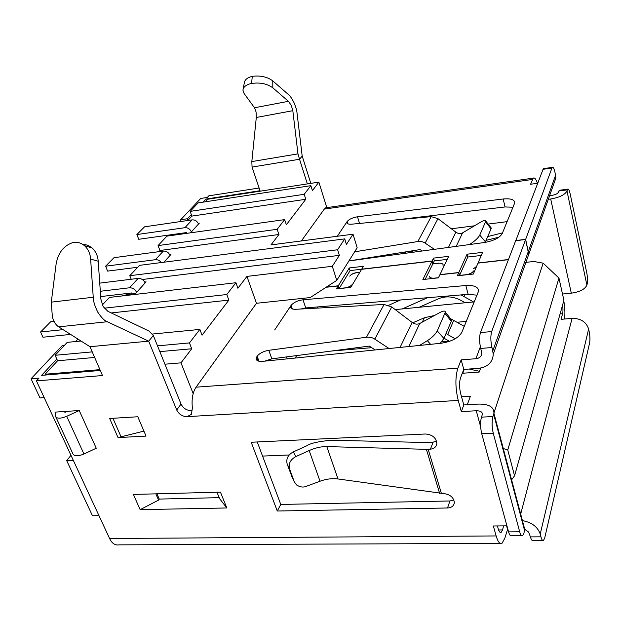 <?xml version="1.0" encoding="UTF-8"?>
<svg xmlns="http://www.w3.org/2000/svg" width="621" height="621" viewBox="0 0 621 621"><rect width="100%" height="100%" fill="white"/><g stroke="black" fill="none" stroke-linecap="round" stroke-linejoin="round"><path stroke-width="0.93" d="M473.582 301.946L461.015 294.913M427.473 297.723L402.261 308.924M419.121 307.279L438.496 298.732C445.878 295.782 453.462 296.388 461.256 300.548L465.129 302.769M400.475 299.99L388.738 305.268M136.876 234.559L144.53 226.82L192.114 219.873L184.911 227.69L136.876 234.559L138.739 239.287L186.719 232.533L187.006 233.317M192.114 219.873C195.033 219.756 197.167 221.138 198.518 224.01L191.392 231.881C190.018 228.978 187.852 227.581 184.911 227.69M469.096 369.029L479.497 371.296M100.687 296.582L131.59 292.965L131.986 293.927M99.74 283.129L138.141 278.402C141.278 278.34 143.614 279.854 145.151 282.928L136.597 292.375C135.021 289.27 132.653 287.74 129.486 287.787L100.315 291.272M511.595 479.847L514.553 475.81L563.915 300.331L558.954 278.076L507.745 449.969L514.553 475.81M493.998 412.786L543.165 263.172L533.843 261.48L525.894 262.365M262.567 456.078L289.176 454.983M474.297 301.876L395.228 309.615M457.126 322.245L466.301 321.406M450.07 341.146L441.632 341.853M371.707 347.682L331.358 351.044M295.161 358.053L296.683 355.585M480.677 368.067L479.218 372.072L462.288 373.268M461.527 396.765L470.392 396.221L467.279 404.745M543.165 263.172L558.954 278.076M507.745 449.969L503.282 448.525M205.124 201.833L207.499 199.279L318.868 182.139L326.817 207.631M286.615 356.904L287.298 358.853M317.603 308.094L317.23 306.968M193.178 393.598L180.975 362.85L164.922 364.201M99.934 369.642L45.085 374.23L45.457 375.045M318.868 182.139L312.425 190.585L310.873 185.663L304.197 194.303L190.15 211.381L198.107 202.904L310.873 185.663M180.975 362.85L191.718 348.769L189.436 342.916L199.861 329.417L202.073 335.2L228.846 300.114L226.805 294.525L235.918 282.726L237.905 288.245L246.941 276.399L256.473 303.281L310.213 297.568L336.768 280.366L357.16 247.771L353.031 234.202L270.973 244.907L278.914 234.505L277.168 229.304L284.651 219.609L286.351 224.755L305.788 199.287L304.197 194.303M268.8 360.723L269.786 359.217M191.718 348.769L159.838 351.626M94.648 357.455L57.574 360.778L45.085 374.23M75.405 341.566L78.036 339.136M228.846 300.114L111.244 312.937M305.788 199.287L191.889 216.092L187.79 220.509M190.538 232.821L199.31 223.133L198.208 223.296M191.889 216.092L190.15 211.381M57.574 360.778L55.106 355.297L67.239 342.365L81.017 341.022M189.436 342.916L157.509 345.858M92.226 351.874L55.106 355.297M226.805 294.525L104.219 308.195M152.393 334.051L199.861 329.417M158.867 251.668L159.954 250.488L158.06 245.582L166.925 236.135L284.651 219.609M235.918 282.726L109.412 297.42L102.325 304.973M158.06 245.582L277.168 229.304M336.768 280.366L332.305 266.3L246.941 276.399M159.954 250.488L278.914 234.505M121.708 295.992L128.058 294.385L135.564 293.516L146.098 281.88L144.724 282.05M332.305 266.3L339.361 255.363L142.294 279.504M337.614 249.758L129.781 275.708L139.5 265.361L344.717 238.891L337.614 249.758L339.361 255.363M353.031 234.202L346.425 244.426L344.717 238.891M163.346 251.07L155.382 259.702L105.593 266.207L114.031 257.676L163.346 251.07C166.381 250.985 168.625 252.429 170.076 255.41L163.921 262.209L170.946 254.447L169.704 254.618M131.217 279.256L129.781 275.708M455.17 338.779L446.01 333.555M444.007 338.212L449.255 341.216M155.382 259.702C157.672 259.539 159.659 260.486 161.328 262.543M434.452 315.499L424.36 317.773L412.686 322.835M354.645 348.001L351.486 349.367M464.275 326.351L450.567 318.674M105.593 266.207L107.619 271.105L137.73 267.247M63.086 329.65L40.582 331.987L42.95 337.219L70.608 334.424M40.582 331.987L50.759 321.686L54.011 321.336M256.473 303.281L196.073 387.17C192.681 392.34 191.454 399.28 192.394 407.974L191.408 414.354L187.03 416.668C182.318 416.481 178.887 414.261 176.721 410.007L181.037 404.046L153.333 335.534L148.675 341.154L107.293 321.732L58.669 326.848C56.022 325.21 53.926 321.996 52.381 317.207L51.287 302.155L56.154 263.723C58.351 252.235 64.25 245.078 73.852 242.26C77.695 241.895 81.235 243.028 84.487 245.668L92.063 247.934C95.789 251.381 97.839 255.821 98.203 261.247L90.627 259.081L93.243 297.242L51.287 302.155M107.293 321.732C104.685 320.964 101.526 317.789 97.808 312.216C94.718 305.928 93.197 300.937 93.243 297.242M243.199 88.772L244.294 82.966C244.69 79.767 247.344 77.563 252.273 76.336C260.517 75.343 267.348 76.857 272.751 80.885L288.323 94.454C289.813 95.479 291.691 98.149 293.935 102.488C295.868 107.146 296.9 110.693 297.032 113.123L302.186 156.065L310.795 183.381M153.333 335.534L149.032 331.094L107.829 311.292L103.125 306.526L100.866 299.105L98.203 261.247M202.904 202.174L205.792 199.077L260.02 190.717L252.056 167.072L251.831 161.576L256.294 117.47L256.069 111.951L254.517 107.759L244.1 93.507L242.935 90.161C243.385 86.824 246.273 84.588 251.598 83.455L252.273 76.336M272.751 80.885L272.836 87.856L288.447 101.324L291.265 105.337L292.825 110.685L297.964 153.868L299.539 159.255L302.186 156.065M344.903 288.02L344.865 287.896C348.412 287.352 350.935 286.141 352.433 284.271L352.386 284.348C351.098 286.087 348.777 287.29 345.431 287.958M465.936 274.847L465.897 274.723C469.771 274.133 472.333 272.875 473.59 270.942L473.559 271.02C472.503 272.813 470.175 274.071 466.557 274.785M463.802 404.946L478.612 404.085C489.014 403.992 494.114 407.058 493.928 413.291L492.927 416.544L481.469 417.149L482.362 414.432C482.439 411.964 480.406 410.745 476.268 410.76L461.341 411.591L463.802 404.946L460.712 393.846C459.253 387.628 459.191 382.28 460.526 377.816L463.778 369.41L478.449 368.354C487.78 367.112 492.725 362.377 493.276 354.141L491.979 347.535L480.732 348.428L481.795 353.217C481.523 356.4 479.552 358.239 475.88 358.728L480.359 346.821M506.922 525.847L493.361 525.987L496.14 535.939C497.887 541.815 499.82 544.307 501.939 543.414L504.819 538.26L507.737 528.82M522.408 520.6C531.747 522.377 537.685 526.872 540.231 534.068L540.945 536.831C541.714 539.696 542.56 540.922 543.476 540.503L544.71 537.965L589.639 342.808C590.16 339.671 589.989 335.86 589.135 331.366L588.63 329.006C586.224 321.895 580.713 318.348 572.104 318.356L561.035 319.334L562.595 313.714L560.08 313.947M524.722 529.317L528.642 532.081L530.427 536.893C531.219 539.734 532.081 540.953 533.02 540.542L542.77 540.503M506.581 525.847L507.396 528.82M563.79 300.758C564.963 307.768 565.211 313.861 564.528 319.023M562.61 304.95C563.092 308.715 563.084 311.641 562.595 313.714M98.98 515.647L92.467 515.764L66.695 460.611L70.973 455.325M44.192 397.626L39.977 397.929L31.05 378.771L62.465 345.385L64.592 345.183M181.883 234.032L181.813 233.224M180.851 221.518L180.711 219.733L200.723 198.464L207.305 197.447L208.819 195.832L259.112 188.016M549.593 195.669L551.976 195.351C555.469 194.746 557.635 193.682 558.473 192.176L558.877 190.989L567.392 189.824L566.996 191.02C564.916 194.784 559.482 197.447 550.695 198.984L548.296 199.31M383.072 255.495L383.304 256.287M562.51 294.036L571.312 293.174C579.812 291.924 585.005 289.231 586.892 285.07L587.225 283.735C587.745 280.855 587.582 277.152 586.736 272.642L570.171 193.915C569.379 190.375 568.58 188.776 567.78 189.133L567.392 189.824M498.601 529.977L502.521 529.946L503.654 525.878M481.469 417.149C480.196 421.923 480.289 427.458 481.741 433.745L508.576 531.879C509.468 534.96 510.454 536.257 511.533 535.768L521.71 535.706M508.576 531.879L519.684 531.786C520.553 534.898 521.516 536.202 522.579 535.706L523.953 533.051L524.776 529.527L523.27 523.837M180.711 219.733L187.472 218.739L191.338 214.594M187.62 220.533L187.472 218.739M31.05 378.771L39.014 378.119L36.429 380.89L109.591 538.508C111.896 543.367 115.048 545.486 119.053 544.858L500.239 543.422M66.695 460.611L73.301 460.324M301.364 240.94L324.302 209.091L325.746 207.779L327.368 207.554M537.444 183.296C535.954 179.05 534.572 177.334 533.299 178.134L530.544 184.266L537.708 183.257M252.056 167.072L299.539 159.255L307.348 183.909M451.343 228.769L474.46 225.819M488.16 224.072L507.116 221.65M380.215 256.706L379.998 255.984M58.669 326.848L89.983 346.704L102.496 375.542L36.429 380.89M492.927 416.544C491.716 421.403 491.824 426.953 493.253 433.21L481.741 433.745M216.985 492.228L219.593 498.671L226.82 507.962L140.136 509.655L158.565 500.107L159.248 499.082L219.174 497.646M156.966 493.811L159.248 499.082M158.565 500.107L155.848 493.842M118.029 437.572L109.653 418.484L137.808 416.761L146.051 436.105L118.029 437.572L143.925 431.114M79.247 410.535L66.695 416.311C60.291 418.857 56.534 418.787 55.448 416.101L55.036 412.127L64.794 411.49L64.902 412.383L67.2 411.327L79.247 410.535L96.255 448.23L83.959 454.005C77.672 456.536 73.946 456.388 72.781 453.555L55.944 417.18M206.319 200.544L205.792 199.077M326.359 287.104L338.251 285.8L349.281 267.954L363.409 266.308L361.701 269.165L432.107 261.014L433.551 258.111L448.673 256.341L439.963 274.606L458.803 272.534L467.062 254.199L482.587 252.382L478.061 262.97L508.467 259.524M354.622 251.823L417.84 241.538L431.207 216.628L351.804 224.173C348.544 224.414 346.891 223.808 346.844 222.357L347.224 221.418C349.328 219.112 352.759 217.56 357.517 216.776L503.165 198.999C510.804 198.316 514.662 199.613 514.739 202.873L502.249 233.55C499.641 237.851 493.687 240.847 484.388 242.532L348.901 260.967M559.715 190.236L558.877 190.989M90.627 259.081C90.262 253.616 88.213 249.145 84.487 245.668M82.911 244.48C86.195 244.48 89.245 245.629 92.063 247.934M519.684 531.786L493.253 433.21M498.997 237.183L486.103 240.358M543.965 168.586L543.057 169.308L515.779 240.684M515.74 240.544L525.661 239.357L528.766 254.253L555.88 177.979L555.019 172.522C554.134 168.664 553.241 166.94 552.341 167.359L551.953 168.012L543.057 169.308M481.275 255.456L467.792 257.016L467.062 254.199M467.792 257.016L459.563 275.406L458.803 272.534M447.221 259.392L434.312 260.89L433.551 258.111M434.312 260.89L432.868 263.801L432.107 261.014M361.701 269.165L350.112 270.632L349.281 267.954M350.112 270.632L339.113 288.524L338.251 285.8M337.312 236.252L347.224 221.418L347.97 223.847M431.207 216.628L437.96 218.646L455.853 232.169C458.151 233.744 460.394 233.97 462.598 232.852L456.202 246.366M417.84 241.538C421.217 241.352 423.646 241.887 425.129 243.145L437.96 218.646M272.836 87.856C267.154 83.711 260.075 82.244 251.598 83.455M292.32 477.689L287.166 464.027C285.924 458.865 287.989 454.813 293.345 451.871L306.611 445.862C310.275 443.262 318.62 441.384 331.63 440.219L430.834 442.641L436.617 441.314M502.521 232.891L487.741 236.547M413.811 252.142L409.681 251.233M489.868 227.333L491.265 228.039L491.048 228.846L485.172 242.423M469.414 244.573L471.277 243.362C475.546 240.428 478.38 237.672 479.769 235.103L485.847 221.099C485.669 219.927 484.023 220.222 480.926 221.984L462.598 232.852M434.421 249.331L425.129 243.145M293.345 451.871L295.79 456.614L309.157 450.551C315.297 447.819 321.181 446.499 326.809 446.592L428.195 449.371L430.4 449.177L433.023 442.439M447.516 507.986L277.284 511.013L280.777 504.446L449.93 500.976L447.516 507.986C451.607 507.706 453.897 505.905 454.378 502.575C453.679 497.405 450.109 494.409 443.666 493.586L337.995 478.962C332.235 478.217 326.25 478.97 320.025 481.221L306.502 486.251C303.444 487.617 300.129 487.198 296.559 484.985L294.284 481.803L291.699 476.392M295.79 456.614C290.333 459.68 288.253 463.755 289.541 468.863L294.284 481.803M440.25 343.343L443.891 338.476L451.296 321.259L451.622 319.978L449.425 318.93M400.071 347.411L412.15 322.454C414.774 324.278 417.304 324.62 419.749 323.494L440.103 312.433C443.394 310.725 445.141 310.632 445.35 312.153L437.262 330.884C435.484 334.245 432.177 337.506 427.357 340.673L419.532 345.439M525.661 239.357L551.953 168.012M140.136 509.655L133.391 494.432L220.455 492.135L226.82 507.962M176.721 410.007L148.675 341.154L89.983 346.704M64.794 411.49L67.2 411.327M449.93 500.976L453.881 499.983M277.284 511.013L251.195 442.245L425.393 434.001C432.418 434.591 436.245 437.797 436.873 443.627C436.299 446.856 434.141 448.704 430.4 449.177M257.249 441.958L280.777 504.446M100.291 370.473L41.576 375.363L56.79 359.031M502.521 529.946L501.1 532.469C499.998 532.857 499.028 531.599 498.189 528.696L497.429 525.948M493.291 354.141L528.719 254.408L525.599 239.504L515.686 240.7L480.468 332.546L491.669 331.591C490.474 335.922 490.574 341.24 491.979 347.535M480.468 332.546C479.218 336.815 479.311 342.109 480.732 348.428M359.815 272.308L357.184 272.611C353.714 273.155 351.238 274.335 349.763 276.143C351.144 274.272 353.652 273.046 357.277 272.464L357.316 272.596M359.901 272.161L357.277 272.464M344.865 287.896L339.113 288.524M433.776 278.348C430.958 278.41 429.577 277.742 429.623 276.353L429.709 276.198C429.685 277.719 431.292 278.363 434.529 278.13L434.56 278.262M438.488 277.703L434.529 278.13M438.449 263.157L432.868 263.801M477.999 263.118L473.326 274.047L457.335 275.786L458.733 272.689L439.885 274.761L438.418 277.843L422.862 279.535L432.03 261.162L432.798 263.948L438.372 263.312M432.798 263.948L425.199 279.279M476.586 266.425L473.536 268.714L476.517 266.588M465.897 274.723L459.563 275.406M491.669 331.591L525.599 239.504M412.15 322.454L391.711 306.945L384.081 304.461L295.79 309.289C292.336 309.382 290.597 308.544 290.574 306.766L291.102 305.385C293.749 302.349 297.715 300.486 303.001 299.796L465.843 285.528C474.405 285.093 478.628 287.026 478.512 291.319L461.877 332.227C458.562 337.979 451.583 341.659 440.933 343.273L262.567 361.36C258.367 361.632 256.217 360.669 256.116 358.472L257.141 356.198C259.725 353.163 263.607 351.199 268.792 350.306L366.499 337.219C370.333 337.11 373.105 337.762 374.828 339.175L391.711 306.945M389.08 348.528L374.828 339.175M375.154 349.941L369.27 346.083L271.835 358.837L264.725 361.143M438.41 263.234C441.422 263.063 443.006 263.661 443.161 265.027M443.146 265.167L443.037 265.563M422.21 250.993L420.075 249.572L348.909 260.96M513.024 207.22L505.067 206.956L392.821 220.276M528.766 254.253L525.925 262.295M181.037 404.046C183.249 408.331 186.665 410.535 191.284 410.66M477.037 295.177L468.149 294.315L305.718 307.931L300.805 309.017M274.661 329.976L291.102 305.385L292.297 308.909M258.119 360.987L256.644 356.935M258.965 361.228L257.141 356.198M508.405 259.679L478.255 263.087M458.733 272.689L459.486 275.553M432.03 261.162L361.608 269.312L350.795 287.376L336.295 288.951L338.15 285.947L339.012 288.656M338.15 285.947L326.095 287.275M463.778 369.41L461.162 359.846L475.88 358.728M461.162 359.846L457.871 368.175L196.073 387.17M461.341 411.591L458.22 400.429C455.263 387.861 455.146 377.11 457.871 368.175M463.957 296.419L464.733 294.602M462.769 373.229L464.26 369.379M138.141 278.402L129.486 287.787M422.334 322.082L424.36 317.773M447.694 334.471L453.749 320.304M292.825 110.685L256.294 117.47M530.427 536.893L540.945 536.831M520.685 514.103L572.104 318.356M324.302 209.091L532.445 179.453M540.231 534.068L588.63 329.006M121.149 437.06L112.937 418.282M66.695 416.311L83.959 454.005M65.997 411.878L65.787 411.42M571.312 293.174L550.695 198.984M297.964 153.868L251.831 161.576M586.892 285.07L566.996 191.02M254.517 107.759L288.447 101.324M493.679 414.254L524.582 530.567M406.328 251.769L403.565 253.531M485.63 221.899L491.048 228.846M448.471 247.422L455.853 232.169M485.451 241.864L479.769 235.103M471.999 244.224L471.277 243.362M326.809 446.592L337.995 478.962M320.025 481.221L309.157 450.551M439.637 493.4L426.417 449.425M287.166 464.027L289.541 468.863M445.009 313.426L451.296 321.259M443.891 338.476L437.262 330.884M555.601 175.215L528.424 251.226M428.195 449.371L441.438 493.54M480.646 426.813L476.268 410.76M496.14 535.939L109.591 538.508M528.37 251.381L492.826 350.803M419.749 323.494L408.859 346.526M430.563 344.321L427.357 340.673M359.52 223.436L357.517 216.776M505.067 206.956L503.165 198.999M305.718 307.931L303.001 299.796M468.149 294.315L465.843 285.528M268.792 350.306L271.835 358.837M366.499 337.219L384.081 304.461M458.22 400.429L187.03 416.668M533.299 178.134L325.753 207.779M559.28 190.298L567.78 189.133M552.333 167.367L543.46 168.664M485.847 221.115L491.258 228.039M401.655 253.795L404.325 252.095M500.247 532.469L501.1 532.461M493.928 413.291L524.784 529.519M445.35 312.169L451.614 319.978M346.852 222.357L347.131 223.288M256.139 358.464L256.745 360.141M290.581 306.766L291.039 308.125"/></g></svg>
